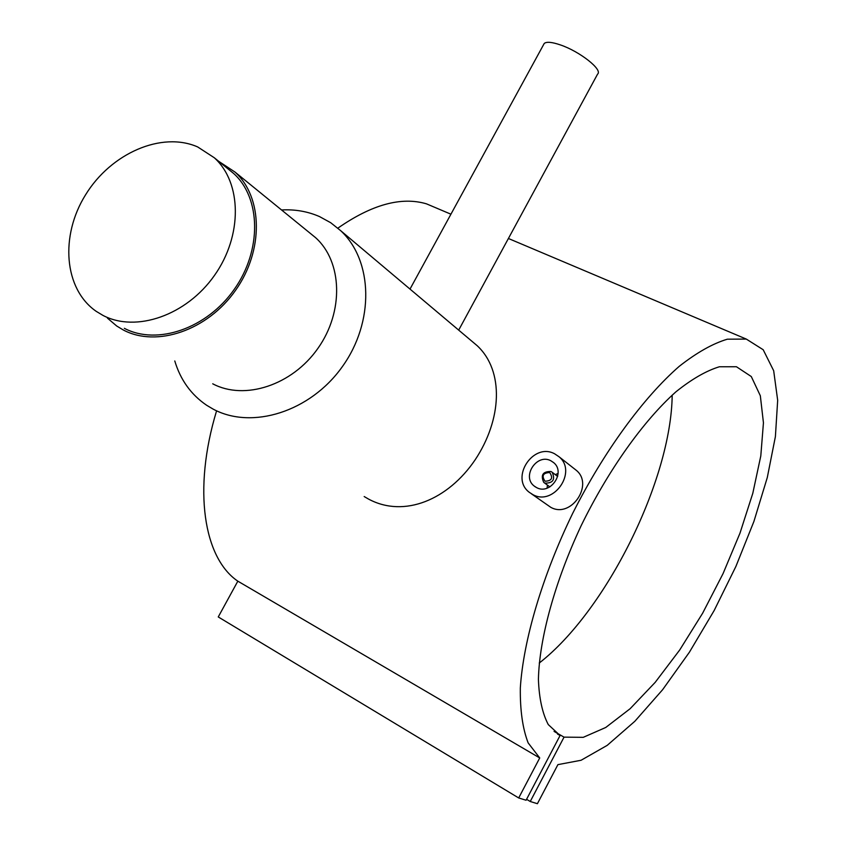 <?xml version="1.0" encoding="UTF-8"?>
<svg xmlns="http://www.w3.org/2000/svg" width="846" height="846" viewBox="0 0 846 846"><rect width="100%" height="100%" fill="white"/><g stroke="black" fill="none" stroke-linecap="round" stroke-linejoin="round"><path stroke-width="1.27" d="M197.7 146.95L214.271 157.737C241.945 182.63 242.696 235.674 214.461 275.436C186.522 315.41 135.984 332.89 102.937 315.389L96.254 311.37C63.862 289.025 59.865 235.77 85.689 194.612C111.112 153.232 161.681 131.077 197.7 146.95M227.944 168.83L233.612 173.441C261.033 198.091 261.974 250.321 234.257 289.364C206.858 328.618 157.039 345.644 124.33 328.311M551.032 471.508L552.195 472.29C555.431 479.682 552.977 483.288 544.845 483.108L543.756 482.4C540.435 475.008 542.857 471.381 551.032 471.508M549.688 472.533C553.326 478.001 551.782 480.898 545.046 481.237C541.419 475.78 542.973 472.882 549.688 472.533M536.565 487.582L534.164 486.027C521.411 476.457 536.893 453.075 550.873 460.763L553.675 462.635C566.006 472.438 550.302 495.354 536.565 487.582M558.085 473.453L555.293 474.638M547.436 485.096L547.087 488.163M574.381 468.811L576.316 470.344C594.104 484.695 571.008 518.799 550.767 507.314L531.415 493.81M554.606 453.784L559.026 456.755C577.617 471.761 553.622 506.447 532.821 494.593L529.332 492.34C509.757 477.863 533.234 442.109 554.606 453.784M364.182 496.549L368.697 499.161C404.388 518.26 448.211 499.552 475.061 459.949C501.964 419.563 504.279 370.95 477.218 345.728L436.261 311.212M543.597 44.616L544.221 43.484C546.495 41.528 551.888 42.014 560.401 44.923C579.859 51.479 603.124 69.911 597.572 74.141L458.712 330.077M310.122 233.21L315.643 237.715C342.387 261.752 344.026 311.55 317.969 348.298C292.219 385.258 244.579 400.771 212.727 383.798M281.549 209.956C295.064 209.226 307.722 211.437 319.524 216.587L330.712 222.72L340.705 230.694C373.033 260.695 374.609 321.882 342.292 366.72C310.334 411.801 251.822 430.106 212.97 409.02L206.625 405.255C191.08 394.659 180.462 379.907 174.784 360.967M218.617 161.269L234.987 172.055C262.916 197.234 263.846 250.532 235.537 290.358C207.556 330.395 156.721 347.727 123.368 330.014L116.716 326.017L107.453 318.138M477.218 345.728L471.465 340.875M438.217 208.814L426.447 203.833C401.3 196.431 371.775 204.542 337.882 228.145M216.513 411.071C192.655 489.908 203.77 558.117 237.832 581.17L218.257 616.946L518.693 797.958L526.085 800.231L560.073 735.523L557.503 734.042M560.073 735.523L548.271 724.578C542.392 713.379 539.103 698.31 538.416 679.349C539.325 638.624 554.828 581.868 581.139 525.715C608.369 469.911 643.595 420.621 675.943 391.804C691.774 379.103 706.262 370.76 719.396 366.762L736.443 366.741L751.29 376.544L760.332 395.759L763.441 422.799L760.797 455.931L752.792 493.324L739.975 533.181L723.002 573.725L702.624 613.223L679.708 649.982L655.195 682.352L630.154 708.694L605.747 727.475L583.264 737.331L564.039 737.141L530.241 801.5L537.411 803.7L557.905 764.636L581.096 760.258L607.217 745.358L634.817 721.31L662.608 689.712L689.405 652.213L714.161 610.526L735.935 566.365L753.902 521.464L767.28 477.588L775.401 436.578L777.675 400.306L773.678 370.728L763.198 349.736L746.299 339.077L727.359 339.193C712.808 343.529 696.766 352.581 679.222 366.35C643.33 397.62 603.907 451.447 572.647 513.427C542.339 575.893 523.378 640.189 520.322 687.946C520.057 710.365 522.659 728.681 528.147 742.894L539.727 757.953L237.832 581.17M672.189 395.145C671.28 479.587 606.455 610.706 539.251 663.042M564.039 737.141L554.067 731.409M539.727 757.953L518.693 797.958M530.241 801.5L526.572 799.29M214.271 157.737L233.612 173.441M557.662 476.435L552.195 472.29M535.518 487L534.164 486.027M576.316 470.344L559.026 456.755M234.987 172.055L315.643 237.715M340.705 230.694L446.445 319.788M746.299 339.077L508.404 238.487M450.929 214.197L426.447 203.833M410.003 289.089L544.221 43.484M549.868 486.894L544.338 482.823"/></g></svg>
